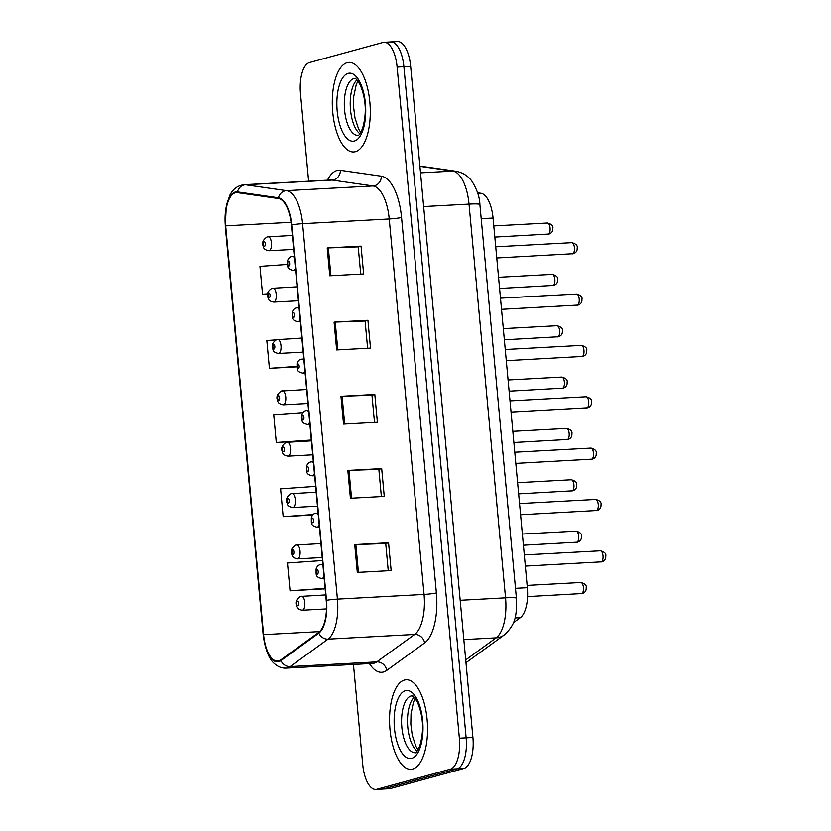 <?xml version="1.0" encoding="UTF-8"?>
<svg xmlns="http://www.w3.org/2000/svg" width="831" height="831" viewBox="0 0 831 831"><rect width="100%" height="100%" fill="white"/><g stroke="black" fill="none" stroke-linecap="round" stroke-linejoin="round"><path stroke-width="1.25" d="M477.596 192.813L480.931 193.291A28.025 11.8 86.9 0 1 493.053 218.054L527.342 587.673A28.025 11.8 86.9 0 1 520.299 617.682L513.381 622.699M412.695 769.039A44.832 18.874 -93.1 0 0 427.279 721.485A44.832 18.874 -93.1 0 0 406.13 679.768A44.832 18.874 -93.1 0 0 404.437 680.049A44.832 18.874 -93.1 0 0 389.843 727.592A44.832 18.874 -93.1 0 0 410.992 769.309A44.832 18.874 -93.1 0 0 412.695 769.039A44.832 18.874 -93.1 0 0 427.279 721.485A44.832 18.874 -93.1 0 0 406.13 679.768A44.832 18.874 -93.1 0 0 404.437 680.049A44.832 18.874 -93.1 0 0 389.843 727.592A44.832 18.874 -93.1 0 0 410.992 769.309A44.832 18.874 -93.1 0 0 412.695 769.039M355.419 151.689A44.832 18.874 -93.1 0 0 370.013 104.145A44.832 18.874 -93.1 0 0 348.864 62.418A44.832 18.874 -93.1 0 0 347.171 62.699A44.832 18.874 -93.1 0 0 332.577 110.243A44.832 18.874 -93.1 0 0 353.726 151.969A44.832 18.874 -93.1 0 0 355.419 151.689A44.832 18.874 -93.1 0 0 370.013 104.145A44.832 18.874 -93.1 0 0 348.864 62.418A44.832 18.874 -93.1 0 0 347.171 62.699A44.832 18.874 -93.1 0 0 332.577 110.243A44.832 18.874 -93.1 0 0 353.726 151.969A44.832 18.874 -93.1 0 0 355.419 151.689M278.717 660.915A29.895 12.59 86.9 0 1 277.585 661.102A29.895 12.59 86.9 0 1 263.593 634.635L225.679 225.855A29.895 12.59 86.9 0 1 236.419 192.626A29.895 12.59 86.9 0 1 237.479 192.667L278.447 198.557A29.895 12.59 86.9 0 1 291.38 224.972L326.209 600.408A29.895 12.59 86.9 0 1 318.699 632.422L280.826 659.876A29.895 12.59 86.9 0 1 278.717 660.915M278.78 661.653A30.643 12.901 -93.1 0 0 280.94 660.593L318.824 633.139A30.643 12.901 -93.1 0 0 326.521 600.325L291.691 224.889A30.643 12.901 -93.1 0 0 278.437 197.809L237.469 191.93A30.643 12.901 -93.1 0 0 225.367 225.939L263.292 634.718A30.643 12.901 -93.1 0 0 278.78 661.653M353.455 664.468L362.742 764.645A28.025 11.8 -93.1 0 0 375.861 789.45L382.624 789.086A28.025 11.8 -93.1 0 0 383.683 788.91L457.123 768.82A28.025 11.8 -93.1 0 0 466.139 737.835L403.887 66.729A28.025 11.8 -93.1 0 0 390.767 41.914A28.025 11.8 -93.1 0 0 389.708 42.09M322.511 560.53L287.474 563.003L290.061 590.81L323.882 588.857M302.91 412.633L273.721 414.69L276.297 442.497L310.129 440.544M375.861 789.45A28.025 11.8 -93.1 0 0 376.921 789.273L450.35 769.184A28.025 11.8 -93.1 0 0 459.366 738.198L397.114 67.093A28.025 11.8 -93.1 0 0 384.005 42.288A28.025 11.8 -93.1 0 0 382.935 42.454L309.506 62.554A28.025 11.8 -93.1 0 0 300.49 93.529L308.623 181.22M327.217 247.981L361.049 246.142L363.635 273.95L329.793 275.788L327.217 247.981A7.469 0.613 174.7 0 1 328.338 247.929L330.915 275.726M347.846 470.45L381.689 468.611L384.265 496.419L350.433 498.257L347.846 470.45A7.469 0.613 174.7 0 1 348.978 470.398L351.555 498.195M354.733 544.606L388.565 542.768L391.152 570.575L357.309 572.414L354.733 544.606A7.469 0.613 174.7 0 1 355.855 544.554L358.431 572.351M334.093 322.137L367.936 320.299L370.512 348.106L336.669 349.944L334.093 322.137A7.469 0.613 174.7 0 1 335.215 322.085L337.802 349.882M340.97 396.294L374.812 394.455L377.388 422.262L343.546 424.101L340.97 396.294A7.469 0.613 174.7 0 1 342.102 396.242L344.678 424.039M287.329 264.445L259.958 266.377L262.544 294.195L267.717 293.904M315.635 486.374L280.598 488.846L283.174 516.653L312.653 515.054M275.944 339.889L266.834 340.533L269.421 368.341L296.823 366.855M374.812 394.455L371.976 395.234M374.501 422.418L371.976 395.192L342.102 396.242M367.936 320.299L365.1 321.078M367.624 348.262L365.1 321.036L335.215 322.085M388.565 542.768L385.74 543.547L355.855 544.554M381.689 468.611L378.853 469.39M381.377 496.574L378.853 469.349L348.978 470.398M361.049 246.142L358.223 246.921M360.737 274.105L358.213 246.88L328.338 247.929M276.297 442.497L311.334 440.025M311.334 440.056L309.797 440.679M283.174 516.653L313.162 514.545M290.061 590.81L325.087 588.338L323.56 588.992M269.421 368.341L296.792 366.409M295.836 338.487L301.871 338.061M262.544 294.195L267.727 293.821M385.729 543.505L388.254 570.731M463.895 768.446A28.025 11.8 -93.1 0 0 472.912 737.471L410.649 66.355A28.025 11.8 -93.1 0 0 397.54 41.55L390.767 41.914A28.025 11.8 -93.1 0 1 403.887 66.729L466.139 737.835A28.025 11.8 -93.1 0 1 457.123 768.82L383.683 788.91A28.025 11.8 -93.1 0 1 382.624 789.086L389.396 788.712A28.025 11.8 -93.1 0 0 390.456 788.546L463.895 768.446L450.35 769.184M514.95 617.973L520.299 617.682M515.49 588.317L527.342 587.673M481.201 218.698L493.053 218.054M477.794 193.457L480.931 193.291M263.593 634.635L319.675 631.591M327.456 180.202A46.702 19.664 86.9 0 1 336.96 170.521A46.702 19.664 86.9 0 1 340.378 170.303L381.346 176.193A46.702 19.664 86.9 0 1 401.55 217.462L436.379 592.908A46.702 19.664 86.9 0 1 424.641 642.924L386.768 670.378A46.702 19.664 86.9 0 1 369.421 663.605M291.691 224.889A9.338 0.769 -5.3 0 1 302.598 223.684L337.428 599.12A37.364 15.727 86.9 0 1 328.037 639.132L290.154 666.587A37.364 15.727 86.9 0 1 287.526 667.885A37.364 15.727 86.9 0 1 286.113 668.124L372.745 663.418A37.364 15.727 -93.1 0 0 374.158 663.19A37.364 15.727 -93.1 0 0 376.786 661.892L414.669 634.437A37.364 15.727 -93.1 0 0 424.059 594.425L389.23 218.979A37.364 15.727 -93.1 0 0 373.067 185.967L332.099 180.078A37.364 15.727 -93.1 0 0 330.769 180.015L330.987 179.984M280.94 660.593A9.338 8.175 -125.9 0 0 290.154 666.587L376.786 661.892A9.338 8.175 54.1 0 1 386.768 670.378M436.379 592.908A9.338 0.769 174.7 0 1 424.059 594.425L337.428 599.12A9.338 0.769 174.7 0 0 326.521 600.325M278.437 197.809A9.338 8.445 -81.8 0 1 286.435 190.663A37.364 15.727 86.9 0 1 302.598 223.684L389.23 218.979A9.338 0.769 174.7 0 0 401.55 217.462M424.641 642.924A9.338 8.175 54.1 0 0 414.669 634.437L328.037 639.132A9.338 8.175 -125.9 0 1 318.824 633.139M237.469 191.93A9.338 8.445 -81.8 0 1 245.457 184.783L286.435 190.663L373.067 185.967A9.338 8.445 98.2 0 0 381.346 176.193M225.367 225.939A9.338 0.769 174.7 0 0 225.263 226.063L226.354 205.215L229.979 194.963C233.106 188.897 237.822 185.479 244.137 184.721A37.364 15.727 86.9 0 1 245.457 184.783L332.099 180.078A9.338 8.445 98.2 0 0 340.378 170.303M225.263 226.063L263.188 634.842A9.338 0.769 -5.3 0 1 263.292 634.718M376.921 789.273L390.456 788.546M459.366 738.198L472.912 737.471M397.114 67.093L410.649 66.355M225.679 225.855L291.079 222.303M465.713 659.907L496.149 637.834L463.823 639.59M516.404 598.216A18.677 1.537 174.7 0 0 505.539 597.832L469.016 204.114A37.364 15.727 -93.1 0 0 452.853 171.093A18.677 16.89 -81.8 0 1 455.855 171.228C465.308 172.983 470.003 178.54 471.904 181.22C477.046 189.53 479.705 197.29 479.882 204.499L516.404 598.216C516.851 616.155 515.542 624.621 504.074 635.071A18.677 16.35 -125.9 0 1 496.149 637.834A37.364 15.727 -93.1 0 0 505.539 597.832L460.177 600.294M419.925 166.366L452.853 171.093L420.528 172.848M479.882 204.499A18.677 1.537 174.7 0 0 469.016 204.114L423.654 206.576M581.191 593.666A5.609 2.358 -93.1 0 0 581.409 593.677A5.609 2.358 -93.1 0 0 581.617 593.646A5.609 2.358 -93.1 0 0 583.445 587.704A5.609 2.358 -93.1 0 0 580.796 582.489A5.609 2.358 -93.1 0 0 580.589 582.521M301.269 596.284A7.001 2.95 86.9 0 1 301.539 596.232A7.001 2.95 86.9 0 1 304.842 602.755A7.001 2.95 86.9 0 1 302.567 610.183A7.001 2.95 86.9 0 1 302.297 610.224L326.479 608.915M297.903 605.778A2.337 0.987 -93.1 0 0 298.651 603.202A2.337 0.987 -93.1 0 0 297.477 601.145A2.337 0.987 -93.1 0 0 296.719 603.722A2.337 0.987 -93.1 0 0 297.903 605.778M600.761 561.985A5.609 2.358 -93.1 0 0 600.979 561.995A5.609 2.358 -93.1 0 0 601.187 561.964A5.609 2.358 -93.1 0 0 603.015 556.022A5.609 2.358 -93.1 0 0 600.366 550.808A5.609 2.358 -93.1 0 0 600.159 550.839M323.955 576.049A7.001 2.95 86.9 0 1 322.137 578.501A7.001 2.95 86.9 0 1 321.867 578.542C314.866 576.994 316.341 574.377 316.071 569.183C316.85 566.607 318.169 565.122 320.039 564.727L321.109 564.55A7.001 2.95 86.9 0 1 323.01 565.953M317.047 569.464A2.337 0.987 -93.1 0 0 316.289 572.04A2.337 0.987 -93.1 0 0 317.473 574.096A2.337 0.987 -93.1 0 0 318.221 571.51A2.337 0.987 -93.1 0 0 317.047 569.464M320.849 564.592A7.001 2.95 86.9 0 1 321.109 564.55L322.875 564.457M414.243 697.251A28.472 11.987 -93.1 0 0 407.595 724.59A28.472 11.987 -93.1 0 0 417.162 751.058M412.093 695.838A28.472 11.987 -93.1 0 0 411.023 696.014A28.472 11.987 -93.1 0 0 401.757 726.201A28.472 11.987 -93.1 0 0 415.178 752.699L415.303 752.678C415.749 753.488 417.214 751.317 419.686 746.186C424.194 731.083 423.395 716.301 417.287 701.831C410.171 691.33 413.059 697.687 412.093 695.838M405.424 690.727A34.071 14.345 -93.1 0 0 394.465 728.403A34.071 14.345 -93.1 0 0 411.698 758.36A34.071 14.345 -93.1 0 0 422.667 720.685A34.071 14.345 -93.1 0 0 405.424 690.727M576.423 542.321A5.609 2.358 -93.1 0 0 576.641 542.331A5.609 2.358 -93.1 0 0 576.859 542.29A5.609 2.358 -93.1 0 0 578.677 536.348A5.609 2.358 -93.1 0 0 576.039 531.134A5.609 2.358 -93.1 0 0 575.821 531.165M296.511 544.928A7.001 2.95 86.9 0 1 296.771 544.887A7.001 2.95 86.9 0 1 300.074 551.4A7.001 2.95 86.9 0 1 297.799 558.827A7.001 2.95 86.9 0 1 297.529 558.879L322.231 557.539M293.135 554.422A2.337 0.987 -93.1 0 0 293.894 551.846A2.337 0.987 -93.1 0 0 292.709 549.79A2.337 0.987 -93.1 0 0 291.961 552.376A2.337 0.987 -93.1 0 0 293.135 554.422M571.666 490.965A5.609 2.358 -93.1 0 0 571.873 490.976A5.609 2.358 -93.1 0 0 572.092 490.944A5.609 2.358 -93.1 0 0 573.92 484.992A5.609 2.358 -93.1 0 0 571.271 479.778A5.609 2.358 -93.1 0 0 571.063 479.819M291.743 493.572A7.001 2.95 86.9 0 1 292.013 493.531A7.001 2.95 86.9 0 1 295.317 500.054A7.001 2.95 86.9 0 1 293.031 507.481A7.001 2.95 86.9 0 1 292.772 507.523L317.473 506.183M288.378 503.077A2.337 0.987 -93.1 0 0 289.126 500.491A2.337 0.987 -93.1 0 0 287.942 498.434A2.337 0.987 -93.1 0 0 287.194 501.02A2.337 0.987 -93.1 0 0 288.378 503.077M566.898 439.609A5.609 2.358 -93.1 0 0 567.116 439.62A5.609 2.358 -93.1 0 0 567.324 439.589A5.609 2.358 -93.1 0 0 569.152 433.647A5.609 2.358 -93.1 0 0 566.503 428.432A5.609 2.358 -93.1 0 0 566.295 428.464M286.986 442.217A7.001 2.95 86.9 0 1 287.246 442.175A7.001 2.95 86.9 0 1 290.549 448.698A7.001 2.95 86.9 0 1 288.274 456.126A7.001 2.95 86.9 0 1 288.004 456.167L312.705 454.827M283.61 451.721A2.337 0.987 -93.1 0 0 284.358 449.135A2.337 0.987 -93.1 0 0 283.184 447.088A2.337 0.987 -93.1 0 0 282.426 449.664A2.337 0.987 -93.1 0 0 283.61 451.721M562.14 388.254A5.609 2.358 -93.1 0 0 562.348 388.274A5.609 2.358 -93.1 0 0 562.566 388.233A5.609 2.358 -93.1 0 0 564.384 382.291A5.609 2.358 -93.1 0 0 561.746 377.077A5.609 2.358 -93.1 0 0 561.527 377.108M282.218 390.871A7.001 2.95 86.9 0 1 282.478 390.83A7.001 2.95 86.9 0 1 285.791 397.343A7.001 2.95 86.9 0 1 283.506 404.77A7.001 2.95 86.9 0 1 283.246 404.811L307.937 403.471M278.842 400.365A2.337 0.987 -93.1 0 0 279.6 397.789A2.337 0.987 -93.1 0 0 278.416 395.733A2.337 0.987 -93.1 0 0 277.668 398.319A2.337 0.987 -93.1 0 0 278.842 400.365M596.004 510.629A5.609 2.358 -93.1 0 0 596.211 510.65A5.609 2.358 -93.1 0 0 596.429 510.608A5.609 2.358 -93.1 0 0 598.247 504.666A5.609 2.358 -93.1 0 0 595.609 499.452A5.609 2.358 -93.1 0 0 595.391 499.483M319.187 524.704A7.001 2.95 86.9 0 1 317.369 527.145A7.001 2.95 86.9 0 1 317.11 527.186C310.108 525.649 311.573 523.021 311.303 517.827C312.082 515.251 313.401 513.766 315.281 513.371L316.341 513.205A7.001 2.95 86.9 0 1 318.252 514.597M312.279 518.108A2.337 0.987 -93.1 0 0 311.532 520.694A2.337 0.987 -93.1 0 0 312.705 522.741A2.337 0.987 -93.1 0 0 313.464 520.164A2.337 0.987 -93.1 0 0 312.279 518.108M316.081 513.246A7.001 2.95 86.9 0 1 316.341 513.205L318.107 513.101M591.236 459.283A5.609 2.358 -93.1 0 0 591.454 459.294A5.609 2.358 -93.1 0 0 591.662 459.252A5.609 2.358 -93.1 0 0 593.49 453.31A5.609 2.358 -93.1 0 0 590.841 448.096A5.609 2.358 -93.1 0 0 590.633 448.138M314.419 473.348A7.001 2.95 86.9 0 1 312.601 475.799A7.001 2.95 86.9 0 1 312.342 475.841C305.341 474.293 306.816 471.676 306.535 466.471C307.314 463.906 308.644 462.42 310.514 462.026L311.583 461.849A7.001 2.95 86.9 0 1 313.484 463.251M307.512 466.752A2.337 0.987 -93.1 0 0 306.764 469.338A2.337 0.987 -93.1 0 0 307.948 471.395A2.337 0.987 -93.1 0 0 308.696 468.809A2.337 0.987 -93.1 0 0 307.512 466.752M311.313 461.891A7.001 2.95 86.9 0 1 311.583 461.849L313.349 461.756M586.468 407.928A5.609 2.358 -93.1 0 0 586.686 407.938A5.609 2.358 -93.1 0 0 586.894 407.907A5.609 2.358 -93.1 0 0 588.722 401.965A5.609 2.358 -93.1 0 0 586.084 396.751A5.609 2.358 -93.1 0 0 585.865 396.782M309.662 421.992A7.001 2.95 86.9 0 1 307.844 424.444A7.001 2.95 86.9 0 1 307.574 424.485C300.573 422.937 302.048 420.32 301.778 415.126C302.557 412.55 303.876 411.065 305.746 410.67L306.816 410.493A7.001 2.95 86.9 0 1 308.716 411.896M302.754 415.407A2.337 0.987 -93.1 0 0 302.006 417.983A2.337 0.987 -93.1 0 0 303.18 420.039A2.337 0.987 -93.1 0 0 303.938 417.453A2.337 0.987 -93.1 0 0 302.754 415.407M306.556 410.535A7.001 2.95 86.9 0 1 306.816 410.493L308.581 410.4M356.966 79.901A28.472 11.987 -93.1 0 0 350.318 107.251A28.472 11.987 -93.1 0 0 359.885 133.718M354.827 78.488A28.472 11.987 -93.1 0 0 353.746 78.665A28.472 11.987 -93.1 0 0 344.481 108.861A28.472 11.987 -93.1 0 0 357.912 135.349L358.026 135.328C358.473 136.139 359.937 133.978 362.42 128.836C366.918 113.743 366.118 98.962 360.02 84.492C352.905 73.99 355.793 80.337 354.827 78.488M348.158 73.377A34.071 14.345 -93.1 0 0 337.199 111.053A34.071 14.345 -93.1 0 0 354.432 141.01A34.071 14.345 -93.1 0 0 365.391 103.335A34.071 14.345 -93.1 0 0 348.158 73.377M557.372 336.908A5.609 2.358 -93.1 0 0 557.591 336.919A5.609 2.358 -93.1 0 0 557.798 336.877A5.609 2.358 -93.1 0 0 559.627 330.935A5.609 2.358 -93.1 0 0 556.978 325.721A5.609 2.358 -93.1 0 0 556.77 325.762M277.45 339.515A7.001 2.95 86.9 0 1 277.72 339.474A7.001 2.95 86.9 0 1 281.023 345.987A7.001 2.95 86.9 0 1 278.738 353.424A7.001 2.95 86.9 0 1 278.478 353.466L303.18 352.126M274.085 349.01A2.337 0.987 -93.1 0 0 274.832 346.434A2.337 0.987 -93.1 0 0 273.648 344.377A2.337 0.987 -93.1 0 0 272.9 346.963A2.337 0.987 -93.1 0 0 274.085 349.01M552.605 285.552A5.609 2.358 -93.1 0 0 552.823 285.563A5.609 2.358 -93.1 0 0 553.03 285.532A5.609 2.358 -93.1 0 0 554.859 279.59A5.609 2.358 -93.1 0 0 552.22 274.375A5.609 2.358 -93.1 0 0 552.002 274.407M272.693 288.16A7.001 2.95 86.9 0 1 272.952 288.118A7.001 2.95 86.9 0 1 276.256 294.641A7.001 2.95 86.9 0 1 273.981 302.069A7.001 2.95 86.9 0 1 273.711 302.11L298.412 300.77M269.317 297.664A2.337 0.987 -93.1 0 0 270.075 295.078A2.337 0.987 -93.1 0 0 268.891 293.031A2.337 0.987 -93.1 0 0 268.143 295.607A2.337 0.987 -93.1 0 0 269.317 297.664M547.847 234.197A5.609 2.358 -93.1 0 0 548.055 234.207A5.609 2.358 -93.1 0 0 548.273 234.176A5.609 2.358 -93.1 0 0 550.091 228.234A5.609 2.358 -93.1 0 0 547.452 223.02A5.609 2.358 -93.1 0 0 547.245 223.051M267.925 236.814A7.001 2.95 86.9 0 1 268.195 236.762A7.001 2.95 86.9 0 1 271.498 243.286A7.001 2.95 86.9 0 1 269.213 250.713A7.001 2.95 86.9 0 1 268.953 250.754L293.644 249.414M264.559 246.308A2.337 0.987 -93.1 0 0 265.307 243.732A2.337 0.987 -93.1 0 0 264.123 241.676A2.337 0.987 -93.1 0 0 263.375 244.252A2.337 0.987 -93.1 0 0 264.559 246.308M581.71 356.572A5.609 2.358 -93.1 0 0 581.918 356.582A5.609 2.358 -93.1 0 0 582.136 356.551A5.609 2.358 -93.1 0 0 583.954 350.609A5.609 2.358 -93.1 0 0 581.316 345.395A5.609 2.358 -93.1 0 0 581.098 345.426M304.894 370.647A7.001 2.95 86.9 0 1 303.076 373.088A7.001 2.95 86.9 0 1 302.816 373.129C295.815 371.592 297.28 368.964 297.01 363.77C297.789 361.194 299.118 359.709 300.988 359.314L302.058 359.137A7.001 2.95 86.9 0 1 303.959 360.54M297.986 364.051A2.337 0.987 -93.1 0 0 297.238 366.627A2.337 0.987 -93.1 0 0 298.422 368.684A2.337 0.987 -93.1 0 0 299.17 366.107A2.337 0.987 -93.1 0 0 297.986 364.051M301.788 359.189A7.001 2.95 86.9 0 1 302.058 359.137L303.814 359.044M576.943 305.226A5.609 2.358 -93.1 0 0 577.161 305.237A5.609 2.358 -93.1 0 0 577.368 305.195A5.609 2.358 -93.1 0 0 579.197 299.253A5.609 2.358 -93.1 0 0 576.548 294.039A5.609 2.358 -93.1 0 0 576.34 294.07M300.126 319.291A7.001 2.95 86.9 0 1 298.319 321.732A7.001 2.95 86.9 0 1 298.049 321.784C291.047 320.236 292.522 317.619 292.252 312.414C293.021 309.838 294.351 308.353 296.22 307.958L297.29 307.792A7.001 2.95 86.9 0 1 299.191 309.194M293.229 312.695A2.337 0.987 -93.1 0 0 292.47 315.281A2.337 0.987 -93.1 0 0 293.655 317.328A2.337 0.987 -93.1 0 0 294.403 314.752A2.337 0.987 -93.1 0 0 293.229 312.695M297.02 307.834A7.001 2.95 86.9 0 1 297.29 307.792L299.056 307.699M572.175 253.871A5.609 2.358 -93.1 0 0 572.393 253.881A5.609 2.358 -93.1 0 0 572.611 253.85A5.609 2.358 -93.1 0 0 574.429 247.898A5.609 2.358 -93.1 0 0 571.79 242.683A5.609 2.358 -93.1 0 0 571.572 242.725M295.369 267.935A7.001 2.95 86.9 0 1 293.551 270.387A7.001 2.95 86.9 0 1 293.281 270.428C286.29 268.88 287.755 266.263 287.484 261.069C288.264 258.493 289.583 257.008 291.463 256.613L292.522 256.436A7.001 2.95 86.9 0 1 294.434 257.839M288.461 261.339A2.337 0.987 -93.1 0 0 287.713 263.926A2.337 0.987 -93.1 0 0 288.887 265.982A2.337 0.987 -93.1 0 0 289.645 263.396A2.337 0.987 -93.1 0 0 288.461 261.339M292.263 256.478A7.001 2.95 86.9 0 1 292.522 256.436L294.288 256.343M263.188 634.842C265.318 650.102 269.317 659.897 275.196 664.249C278.51 667.002 282.145 668.29 286.113 668.124M384.005 42.288L390.767 41.914M244.137 184.721L330.769 180.015M419.894 166.065L455.855 171.228M504.074 635.071L465.973 662.702M527.134 585.398L580.796 582.489C585.014 583.601 586.8 585.388 586.156 587.839C586.385 590.592 585.138 592.482 582.417 593.521L527.56 596.606M325.7 594.923L300.469 596.409C296.22 599.244 294.995 602.496 296.781 606.173C296.896 608.219 298.734 609.57 302.297 610.224M525.337 566.098L601.997 561.829C604.708 560.8 605.955 558.91 605.737 556.157C606.37 553.706 604.584 551.919 600.366 550.808L524.309 554.931M324.173 578.418L321.867 578.542M417.993 749.822L415.853 746.248L412.238 735.258L410.815 724.133L411.033 713.756L413.495 702.06L415.209 698.393M522.367 534.042L576.039 531.134C580.246 532.245 582.032 534.032 581.399 536.483C581.627 539.236 580.381 541.126 577.659 542.165L523.405 545.219M320.932 543.578L295.711 545.053C291.463 547.889 290.227 551.14 292.024 554.828C292.128 556.863 293.966 558.214 297.529 558.879M517.599 482.697L571.271 479.778C575.488 480.9 577.275 482.676 576.631 485.127C576.859 487.88 575.613 489.781 572.891 490.809L518.637 493.863M316.175 492.222L290.943 493.707C286.695 496.533 285.469 499.795 287.256 503.472C287.37 505.518 289.209 506.868 292.772 507.523M512.841 431.341L566.503 428.432C570.72 429.544 572.507 431.331 571.873 433.782C572.092 436.535 570.855 438.425 568.134 439.454L513.88 442.508M311.407 440.866L286.176 442.352C281.927 445.187 280.701 448.439 282.488 452.116C282.602 454.162 284.441 455.513 288.004 456.167M508.073 379.985L561.746 377.077C565.963 378.188 567.75 379.975 567.106 382.426C567.334 385.179 566.088 387.069 563.366 388.108L509.112 391.162M306.649 389.51L281.418 390.996C277.17 393.832 275.944 397.083 277.731 400.76C277.845 402.806 279.673 404.157 283.246 404.811M520.58 514.753L597.229 510.483C599.951 509.445 601.197 507.554 600.969 504.801C601.613 502.35 599.826 500.563 595.609 499.452L519.541 503.576M319.405 527.062L317.11 527.186M515.812 463.397L592.461 459.128C595.183 458.089 596.429 456.198 596.201 453.446C596.845 450.994 595.058 449.218 590.841 448.096L514.773 452.23M314.637 475.716L312.342 475.841M511.055 412.041L587.704 407.772C590.426 406.743 591.672 404.842 591.443 402.09C592.077 399.638 590.29 397.862 586.084 396.751L510.016 400.874M309.88 424.361L307.574 424.485M360.727 132.472L358.577 128.909L354.972 117.919L353.549 106.794L353.757 96.406L356.229 84.71L357.932 81.043M503.316 328.64L556.978 325.721C561.195 326.843 562.982 328.619 562.338 331.07C562.566 333.823 561.32 335.714 558.598 336.752L504.344 339.806M301.882 338.165L276.65 339.65C272.402 342.476 271.176 345.727 272.963 349.415C273.077 351.451 274.916 352.801 278.478 353.466M498.548 277.284L552.22 274.375C556.427 275.487 558.214 277.263 557.58 279.715C557.809 282.467 556.562 284.368 553.841 285.397L499.587 288.45M297.114 286.809L271.882 288.295C267.644 291.12 266.408 294.382 268.205 298.059C268.309 300.105 270.148 301.456 273.711 302.11M493.78 225.928L547.452 223.02C551.67 224.131 553.456 225.918 552.812 228.369C553.041 231.122 551.794 233.012 549.073 234.051L494.819 237.095M292.356 235.453L267.125 236.939C262.876 239.775 261.651 243.026 263.437 246.703C263.552 248.749 265.39 250.1 268.953 250.754M506.287 360.685L582.936 356.426C585.658 355.388 586.904 353.497 586.676 350.744C587.32 348.293 585.533 346.506 581.316 345.395L505.248 349.519M305.112 373.005L302.816 373.129M501.519 309.34L578.168 305.07C580.89 304.032 582.136 302.141 581.908 299.389C582.552 296.937 580.765 295.15 576.548 294.039L500.491 298.163M300.355 321.659L298.049 321.784M496.761 257.984L573.411 253.715C576.132 252.686 577.379 250.785 577.15 248.033C577.784 245.581 575.997 243.805 571.79 242.683L495.723 246.817M295.587 270.304L293.281 270.428"/></g></svg>
